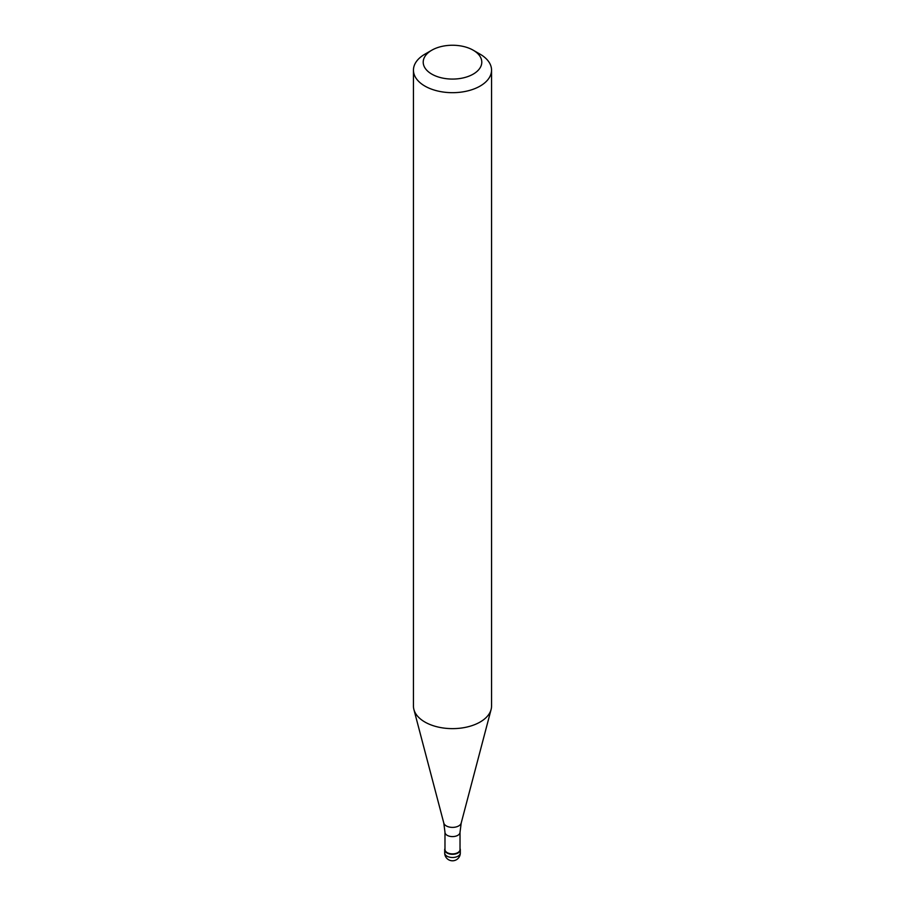 <?xml version="1.0" encoding="UTF-8"?>
<svg xmlns="http://www.w3.org/2000/svg" width="905" height="905" viewBox="0 0 905 905"><rect width="100%" height="100%" fill="white"/><g stroke="black" fill="none" stroke-linecap="round" stroke-linejoin="round"><path stroke-width="1.36" d="M458.021 852.985A7.806 4.514 180 0 1 449.514 853.958A7.806 4.514 180 0 1 444.694 849.795A7.806 4.514 180 0 1 444.977 848.573A7.806 4.514 0 0 0 448.552 853.687A7.806 4.514 0 0 0 458.021 852.985A7.806 4.514 0 0 0 460.023 848.573A7.806 4.514 180 0 1 460.306 849.795A7.806 4.514 180 0 1 458.021 852.985M444.977 849.557A7.523 4.344 0 0 0 449.627 853.562A7.523 4.344 0 0 0 457.817 852.623A7.523 4.344 0 0 0 460.023 849.557L460.023 832.249A7.523 4.344 180 0 1 457.817 835.326A7.523 4.344 180 0 1 449.627 836.265A7.523 4.344 180 0 1 444.977 832.249L444.977 849.557M413.449 70.138L413.449 706.081A39.051 22.546 0 0 0 413.89 709.475A39.051 22.546 0 0 0 440.316 727.507A39.051 22.546 0 0 0 480.114 722.032A39.051 22.546 0 0 0 491.11 709.475A39.051 22.546 0 0 0 491.551 706.081L491.551 70.138A39.051 22.546 180 0 1 480.114 86.077A39.051 22.546 180 0 1 437.556 90.964A39.051 22.546 180 0 1 413.449 70.138A39.051 22.546 180 0 1 424.886 54.187L431.787 50.205A29.288 16.912 180 0 1 473.213 50.205A29.288 16.912 180 0 1 473.213 74.12A29.288 16.912 180 0 1 431.787 74.12A29.288 16.912 180 0 1 431.787 50.205L424.886 54.187M473.213 50.205L480.114 54.187A39.051 22.546 180 0 1 491.551 70.138M444.694 849.795L444.694 852.985A7.806 4.514 0 0 0 449.514 857.148A7.806 4.514 0 0 0 458.021 856.175A7.806 4.514 0 0 0 460.306 852.985L460.306 849.795M444.977 832.249L443.801 823.075A8.801 5.079 0 0 0 449.751 827.136A8.801 5.079 0 0 0 458.722 825.903A8.801 5.079 0 0 0 461.199 823.075L460.023 832.249M444.694 852.985A7.806 7.806 0 0 0 456.403 859.75A7.806 7.806 0 0 0 460.306 852.985M443.801 823.075L413.89 709.475M461.199 823.075L491.11 709.475"/></g></svg>
